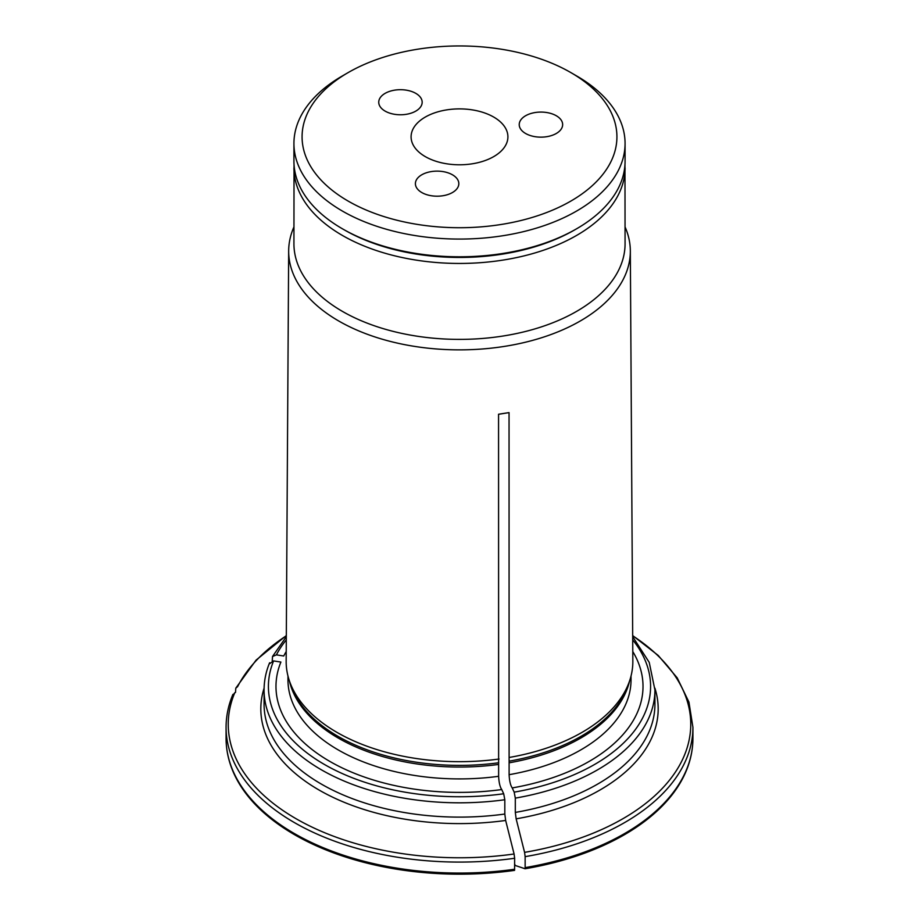 <?xml version="1.0" encoding="UTF-8"?>
<svg xmlns="http://www.w3.org/2000/svg" width="919" height="919" viewBox="0 0 919 919"><rect width="100%" height="100%" fill="white"/><g stroke="black" fill="none" stroke-linecap="round" stroke-linejoin="round"><path stroke-width="1.38" d="M415.813 93.37A21.711 12.533 180 0 1 422.166 102.227A21.711 12.533 180 0 1 400.454 114.772A21.711 12.533 180 0 1 378.743 102.227A21.711 12.533 180 0 1 392.149 90.648A21.711 12.533 180 0 1 415.813 93.37M556.294 115.748A21.711 12.533 180 0 1 562.646 124.616A21.711 12.533 180 0 1 540.935 137.149A21.711 12.533 180 0 1 519.224 124.616A21.711 12.533 180 0 1 532.629 113.037A21.711 12.533 180 0 1 556.294 115.748M452.47 174.805A21.711 12.533 180 0 1 458.822 183.662A21.711 12.533 180 0 1 437.111 196.195A21.711 12.533 180 0 1 415.399 183.662A21.711 12.533 180 0 1 428.805 172.083A21.711 12.533 180 0 1 452.47 174.805M425.267 117.081A48.408 27.949 0 0 0 411.092 136.839A48.408 27.949 0 0 0 459.5 164.788A48.408 27.949 0 0 0 507.908 136.839A48.408 27.949 0 0 0 478.029 111.015A48.408 27.949 0 0 0 425.267 117.081M293.931 143.49L293.931 161.216A165.569 95.587 0 0 0 342.431 228.808A165.569 95.587 0 0 0 576.569 228.808A165.569 95.587 0 0 0 625.069 161.216L625.069 143.49A165.569 95.587 180 0 1 522.854 231.795A165.569 95.587 180 0 1 342.431 211.083A165.569 95.587 180 0 1 293.931 143.49A165.569 95.587 180 0 1 342.431 75.898L348.186 72.567A157.425 90.889 180 0 1 570.814 72.567L570.814 72.567A157.425 90.889 180 0 1 570.814 201.1A157.425 90.889 180 0 1 348.186 201.1A157.425 90.889 180 0 1 348.186 72.567M344.349 229.911L342.431 228.808L344.349 229.911A162.847 94.025 0 0 0 574.651 229.911L576.569 228.808M576.569 75.898L570.814 72.567L576.569 75.898A165.569 95.587 180 0 1 625.069 143.49M525.14 867.616L525.14 856.646A233.426 134.76 180 0 0 692.926 727.32L692.926 738.302A233.426 134.76 180 0 1 525.14 867.616L525.059 868.754A868006.505 183432.239 -98.8 0 1 515.306 865.503L514.651 864.09M654.902 688.136A198.676 114.703 180 0 1 516.145 818.84A881003.669 186178.877 81.2 0 1 524.577 852.361L525.14 856.646M516.145 818.84L515.306 812.419L515.306 798.117A195.425 112.83 0 0 0 654.925 689.985L654.925 704.287A195.425 112.83 0 0 1 515.306 812.419M498.557 414.285L509.046 412.608L509.115 774.683C509.425 780.955 510.459 785.366 512.216 787.928L514.181 792.144L515.306 798.117M509.046 412.608L498.557 414.228L498.626 776.302C498.937 782.574 499.97 786.997 501.74 789.547L503.692 793.763L504.818 799.737L504.818 814.039L505.657 820.46A881004.519 186179.061 81.2 0 1 514.089 853.992L514.651 858.266A233.426 134.76 180 0 1 226.074 727.32L226.074 738.302C226.108 751.604 229.313 764.585 235.689 777.244A233.116 134.588 180 0 0 514.571 870.373L514.651 858.266M509.586 757.394A173.335 100.079 0 0 0 629.699 680.554A173.335 100.079 0 0 0 632.835 661.243L630.331 250.898A170.831 98.62 0 0 0 625.069 226.959M286.223 651.537A183.524 105.961 0 0 0 283.718 656.005L276.412 654.868L272.541 656.499L272.219 660.933M286.314 635.776A231.255 133.508 0 0 0 237.596 686.677L235.804 688.159L235.494 692.489M293.931 226.959A170.831 98.62 0 0 0 288.669 250.898L286.165 661.243A173.335 100.079 0 0 0 289.301 680.554A173.335 100.079 0 0 0 499.097 759.025M692.926 738.302C692.892 751.604 689.687 764.585 683.311 777.244A233.116 134.588 180 0 1 525.059 868.754M514.089 853.992A231.255 133.508 0 0 1 234.782 692.731L232.691 695.476M512.216 787.928A183.524 105.961 0 0 0 632.777 651.537M269.405 663.828L273.598 660.922L280.904 662.059A183.524 105.961 0 0 0 501.74 789.547M288.669 250.898A170.831 98.62 0 0 0 338.709 320.984A170.831 98.62 0 0 0 525.151 342.293A170.831 98.62 0 0 0 630.331 250.898M294.034 164.49L293.931 243.799A165.569 95.587 0 0 0 342.431 311.392A165.569 95.587 0 0 0 522.854 332.115A165.569 95.587 0 0 0 625.069 243.799L624.966 164.49M509.195 761.15A171.83 99.206 0 0 0 628.217 684.977L629.699 680.554M293.931 167.867A165.569 95.587 0 0 0 342.431 235.459A165.569 95.587 0 0 0 522.854 256.171A165.569 95.587 0 0 0 625.069 167.867M289.301 680.554L290.783 684.977A171.83 99.206 0 0 0 498.707 762.77M514.181 792.144A191.083 110.314 0 0 0 632.709 639.854M509.115 774.683A171.531 99.034 0 0 0 631.031 679.876L631.031 675.982M273.598 660.922A191.083 110.314 0 0 0 503.692 793.763M286.291 639.854A191.083 110.314 0 0 0 276.412 654.868M509.115 762.816A171.531 99.034 0 0 0 629.572 680.933M289.428 680.933A171.531 99.034 0 0 0 498.626 764.436M287.969 675.982L287.969 679.876A171.531 99.034 0 0 0 498.626 776.302M524.577 852.361A231.255 133.508 0 0 0 632.686 635.776M514.651 869.248A233.426 134.76 180 0 1 226.074 738.302M269.612 662.76C265.936 671.674 264.086 680.749 264.075 689.985A195.425 112.83 0 0 0 504.818 799.737M264.075 689.985L264.075 704.287A195.425 112.83 0 0 0 504.818 814.039M505.657 820.46A198.676 114.703 180 0 1 264.098 688.136M232.898 694.396C228.371 705.172 226.097 716.154 226.074 727.32M235.804 688.147L256.091 660.106L286.314 635.557M692.926 727.32L688.94 702.093L677.211 677.866L658.222 655.454L632.686 635.557M654.925 689.985L649.239 662.404L632.686 636.672M272.529 656.476L286.314 636.672"/></g></svg>
